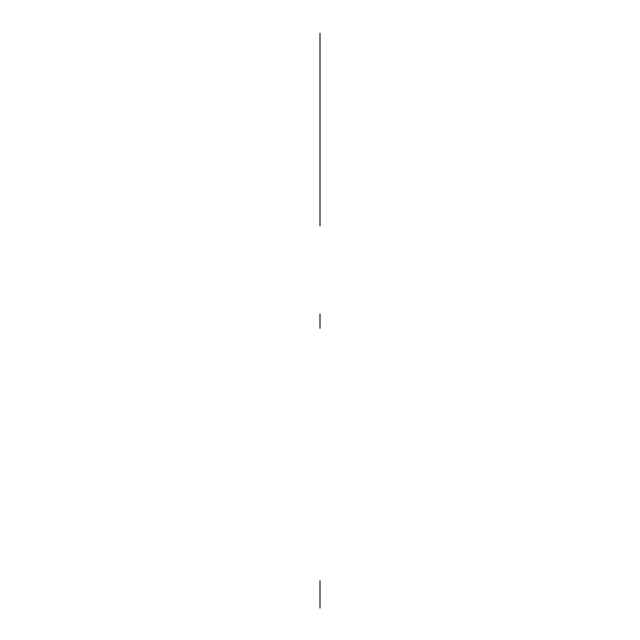 <?xml version="1.0" encoding="UTF-8"?>
<svg xmlns="http://www.w3.org/2000/svg" width="640" height="640" viewBox="0 0 640 640"><rect width="100%" height="100%" fill="white"/><g stroke="black" fill="none" stroke-linecap="round" stroke-linejoin="round"><path stroke-width="0.96" d="M320 225.872L320 96.224M320 606.696L320 580.672M320 225.544L320 215.792L320 225.544M320 214.16L320 45.008L320 214.16M320 33.304L320 45.008M320 43.384L320 33.624L320 43.384M320 328.248L320 313.936L320 328.248M320 45.496L320 213.672L320 45.496M320 324.344L320 315.216L320 324.344M320 607.184L320 608L320 607.184"/></g></svg>
